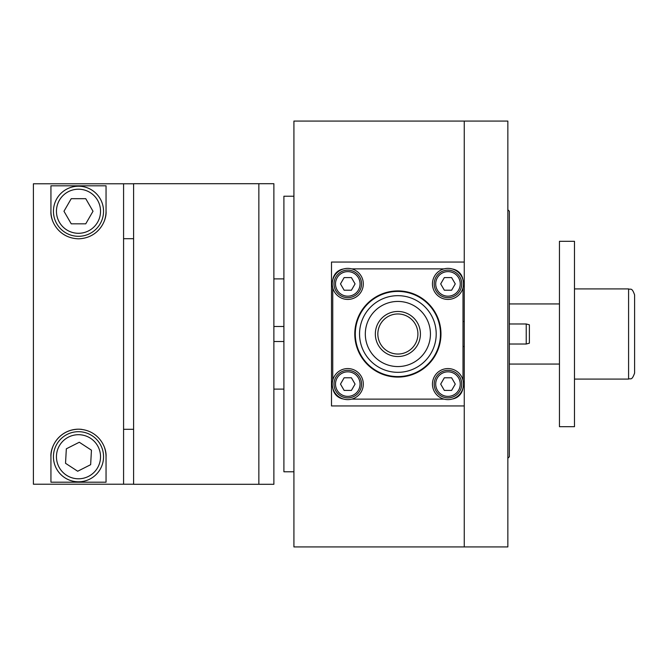 <?xml version="1.0" encoding="UTF-8"?>
<svg xmlns="http://www.w3.org/2000/svg" width="668" height="668" viewBox="0 0 668 668"><rect width="100%" height="100%" fill="white"/><g stroke="black" fill="none" stroke-linecap="round" stroke-linejoin="round"><path stroke-width="1" d="M507.847 209.752L509.35 211.255L509.35 456.745L507.847 458.248M283.9 278.89L273.88 278.89M283.9 389.11L273.88 389.11M293.92 196.225L283.9 196.225L283.9 471.775L293.92 471.775M293.92 121.075L293.92 546.925L464.26 546.925L464.26 121.075L464.26 262.048L331.495 262.048L331.495 405.952L464.26 405.952L464.26 546.925L507.847 546.925L507.847 121.075L293.92 121.075M463.007 346.525L464.26 346.525M463.007 321.475L464.26 321.475M462.198 377.863A15.531 15.531 0 0 0 441.74 369.88A15.531 15.531 0 0 0 433.757 390.337A15.531 15.531 0 0 0 454.215 398.32A15.531 15.531 0 0 0 462.198 377.863M447.977 370.322A13.777 13.777 0 0 1 461.755 384.1A13.777 13.777 0 0 1 447.977 397.877A13.777 13.777 0 0 1 434.2 384.1A13.777 13.777 0 0 1 447.977 370.322A13.777 13.777 0 0 0 434.2 384.1A13.777 13.777 0 0 0 447.977 397.877M444.337 390.413L451.618 390.413L455.267 384.1L451.618 377.787L444.337 377.787L440.688 384.1L444.337 390.413M361.998 377.863A15.531 15.531 0 0 0 341.54 369.88A15.531 15.531 0 0 0 333.557 390.337A15.531 15.531 0 0 0 354.015 398.32A15.531 15.531 0 0 0 361.998 377.863M462.198 277.663A15.531 15.531 0 0 0 441.74 269.68A15.531 15.531 0 0 0 433.757 290.137A15.531 15.531 0 0 0 454.215 298.12A15.531 15.531 0 0 0 462.198 277.663M361.998 277.663A15.531 15.531 0 0 0 341.54 269.68A15.531 15.531 0 0 0 333.557 290.137A15.531 15.531 0 0 0 354.015 298.12A15.531 15.531 0 0 0 361.998 277.663M347.777 370.322A13.777 13.777 0 0 1 361.555 384.1A13.777 13.777 0 0 1 347.777 397.877A13.777 13.777 0 0 1 334 384.1A13.777 13.777 0 0 1 347.777 370.322A13.777 13.777 0 0 0 334 384.1A13.777 13.777 0 0 0 347.777 397.877M344.137 390.413L351.418 390.413L355.067 384.1L351.418 377.787L344.137 377.787L340.488 384.1L344.137 390.413M447.977 270.123A13.777 13.777 0 0 1 461.755 283.9A13.777 13.777 0 0 1 447.977 297.678A13.777 13.777 0 0 1 434.2 283.9A13.777 13.777 0 0 1 447.977 270.123A13.777 13.777 0 0 0 434.2 283.9A13.777 13.777 0 0 0 447.977 297.678M444.337 290.213L451.618 290.213L455.267 283.9L451.618 277.587L444.337 277.587L440.688 283.9L444.337 290.213M347.777 270.123A13.777 13.777 0 0 1 361.555 283.9A13.777 13.777 0 0 1 347.777 297.678A13.777 13.777 0 0 1 334 283.9A13.777 13.777 0 0 1 347.777 270.123A13.777 13.777 0 0 0 334 283.9A13.777 13.777 0 0 0 347.777 297.678M344.137 290.213L351.418 290.213L355.067 283.9L351.418 277.587L344.137 277.587L340.488 283.9L344.137 290.213M343.319 269.02A12.525 12.525 0 0 0 332.898 279.441M332.748 287.816L332.748 380.184M332.898 388.559A12.525 12.525 0 0 0 343.319 398.98M351.694 399.13L444.061 399.13M452.436 398.98A12.525 12.525 0 0 0 462.857 388.559M463.007 380.184L463.007 287.816M462.857 279.441A12.525 12.525 0 0 0 452.436 269.02M444.061 268.87L351.694 268.87M50.935 456.745C50.15 447.376 58.433 429.808 78.49 429.19A27.555 27.555 0 0 0 50.935 456.745L50.935 482.196L106.045 482.196L106.045 456.745A27.555 27.555 0 0 0 104.776 448.478M33.4 183.783L33.4 484.216L123.58 484.216L123.58 183.783L33.4 183.783M81.897 429.399A27.555 27.555 0 0 0 78.49 429.19C98.538 429.825 106.805 447.301 106.045 456.745M104.792 219.48A27.555 27.555 0 0 0 106.045 211.255L106.045 185.804L50.935 185.804L50.935 211.255A27.555 27.555 0 0 0 52.213 219.538M106.045 211.255C106.813 220.607 98.597 238.125 78.582 238.81C58.492 238.242 50.167 220.707 50.935 211.255M133.6 183.7L133.6 484.3L258.85 484.3L258.85 183.7L258.85 484.3L273.88 484.3L273.88 183.7L133.6 183.7M133.6 484.216L123.58 484.216M123.58 183.783L133.6 183.783M123.58 429.307L133.6 429.307M133.6 238.693L123.58 238.693M78.49 236.305A25.05 25.05 0 0 1 53.44 211.255A25.05 25.05 0 0 1 78.49 186.205A25.05 25.05 0 0 1 103.54 211.255A25.05 25.05 0 0 1 78.49 236.305A25.05 25.05 0 0 0 103.54 211.255A25.05 25.05 0 0 0 78.49 186.205M85.746 198.68L71.234 198.68L63.969 211.255L71.234 223.83L85.746 223.83L93.011 211.255L85.746 198.68M92.192 435.77A25.05 25.05 0 0 1 99.465 470.447A25.05 25.05 0 0 1 64.788 477.72A25.05 25.05 0 0 1 57.515 443.043A25.05 25.05 0 0 1 92.192 435.77A25.05 25.05 0 0 0 57.515 443.043A25.05 25.05 0 0 0 64.788 477.72M65.531 463.3L77.688 471.241L90.648 464.686L91.449 450.19L79.292 442.249L66.332 448.804L65.531 463.3M359.559 334.852A38.326 38.326 0 0 1 397.026 295.682A38.326 38.326 0 0 1 436.196 333.148A38.326 38.326 0 0 0 397.026 295.682A38.326 38.326 0 0 0 359.559 334.852A38.326 38.326 0 0 0 398.729 372.318A38.326 38.326 0 0 0 436.196 333.148A38.326 38.326 0 0 1 398.729 372.318A38.326 38.326 0 0 1 359.559 334.852M365.321 334.726A32.565 32.565 0 0 1 397.151 301.443A32.565 32.565 0 0 1 430.434 333.274A32.565 32.565 0 0 1 398.604 366.557A32.565 32.565 0 0 1 365.321 334.726M440.454 333.048A42.585 42.585 0 0 0 396.926 291.423A42.585 42.585 0 0 0 355.301 334.952A42.585 42.585 0 0 0 398.829 376.577A42.585 42.585 0 0 0 440.454 333.048M377.846 334.451A20.04 20.04 0 0 1 397.427 313.968A20.04 20.04 0 0 1 417.909 333.549A20.04 20.04 0 0 1 398.328 354.032A20.04 20.04 0 0 1 377.846 334.451M375.341 334.501A22.545 22.545 0 0 1 397.376 311.463A22.545 22.545 0 0 1 420.414 333.499A22.545 22.545 0 0 1 398.378 356.537A22.545 22.545 0 0 1 375.341 334.501M440.955 333.04A43.086 43.086 0 0 0 396.917 290.922A43.086 43.086 0 0 0 354.8 334.96A43.086 43.086 0 0 0 398.838 377.078A43.086 43.086 0 0 0 440.955 333.04M634.6 348.921L634.6 373.078C631.661 381.403 630.417 377.871 628.588 379.09L628.588 288.91C630.417 290.071 631.794 286.747 634.6 294.922L634.6 348.921M634.6 307.196L634.6 294.922M559.45 369.396L559.45 426.685L574.48 426.685L574.48 241.315L559.45 241.315L559.45 369.396M526.234 323.98L529.39 324.823L529.39 343.177L526.234 344.02L526.234 323.98L509.35 323.98M447.977 396.374A12.274 12.274 0 0 0 460.252 384.1A12.274 12.274 0 0 0 447.977 371.825A12.274 12.274 0 0 0 435.703 384.1A12.274 12.274 0 0 0 447.977 396.374M347.777 396.374A12.274 12.274 0 0 0 360.052 384.1A12.274 12.274 0 0 0 347.777 371.825A12.274 12.274 0 0 0 335.503 384.1A12.274 12.274 0 0 0 347.777 396.374M447.977 296.174A12.274 12.274 0 0 0 460.252 283.9A12.274 12.274 0 0 0 447.977 271.625A12.274 12.274 0 0 0 435.703 283.9A12.274 12.274 0 0 0 447.977 296.174M347.777 296.174A12.274 12.274 0 0 0 360.052 283.9A12.274 12.274 0 0 0 347.777 271.625A12.274 12.274 0 0 0 335.503 283.9A12.274 12.274 0 0 0 347.777 296.174M78.49 189.211A22.044 22.044 0 0 0 56.446 211.255A22.044 22.044 0 0 0 78.49 233.299A22.044 22.044 0 0 0 100.534 211.255A22.044 22.044 0 0 0 78.49 189.211M66.433 475.199A22.044 22.044 0 0 0 96.943 468.802A22.044 22.044 0 0 0 90.547 438.291A22.044 22.044 0 0 0 60.037 444.688A22.044 22.044 0 0 0 66.433 475.199M283.9 341.515L273.88 341.515M283.9 326.485L273.88 326.485M509.35 364.06L559.45 364.06M574.48 379.09L628.588 379.09M574.48 288.91L628.588 288.91M509.35 303.94L559.45 303.94M509.35 344.02L526.234 344.02"/></g></svg>
